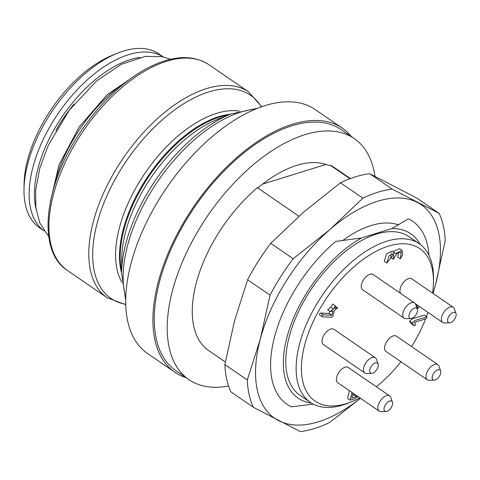 <?xml version="1.0" encoding="UTF-8"?>
<svg xmlns="http://www.w3.org/2000/svg" width="480" height="480" viewBox="0 0 480 480"><rect width="100%" height="100%" fill="white"/><g stroke="black" fill="none" stroke-linecap="round" stroke-linejoin="round"><path stroke-width="0.72" d="M342.336 128.172L315.132 109.506A147.996 78.15 124.5 0 0 166.962 187.332A147.996 78.15 124.5 0 0 147.678 353.58L174.882 372.246A147.996 78.15 -55.5 0 1 194.172 205.998A147.996 78.15 -55.5 0 1 342.336 128.172A147.996 78.15 -55.5 0 1 351.45 136.668M186.09 377.688A147.996 78.15 -55.5 0 1 174.882 372.246M354.246 138.582L341.292 129.696A146.148 77.172 124.5 0 0 241.44 154.914A146.148 77.172 124.5 0 0 159.75 280.92A146.148 77.172 124.5 0 0 175.932 370.722L188.886 379.608A146.148 77.172 -55.5 0 1 172.704 289.806A146.148 77.172 -55.5 0 1 254.394 163.806A146.148 77.172 -55.5 0 1 354.246 138.582A146.148 77.172 -55.5 0 1 374.946 176.286M228.57 385.974A146.148 77.172 -55.5 0 1 188.886 379.608M349.92 178.722L330.078 165.102L328.764 165.51A110.076 58.122 124.5 0 0 258.684 187.284L257.376 187.686L298.944 216.21M330.078 165.102A111 58.614 -55.5 0 1 334.362 167.568L350.37 178.554M225.33 361.986L208.77 350.628A111 58.614 -55.5 0 1 257.376 187.686M357.744 396.426L357.57 397.086L354.012 399.054L350.118 400.128L351.954 392.454M353.094 393.234L351.816 398.004L356.322 396.606L356.586 395.628M426.996 316.884L424.404 315.102L412.398 318.696L409.542 321.144L411.486 323.928L414.078 325.704C415.032 325.842 415.5 325.284 415.494 324.042L414.348 322.404L426.054 318.768L426.996 316.884L414.99 320.472L412.134 322.92L414.168 325.794L411.684 324.06M331.728 317.286L332.928 316.068L334.446 310.398L337.644 307.812L334.956 308.508L335.406 305.91L333.45 308.976L330.252 311.562L332.946 310.866L331.758 315.294L323.148 314.808C321.96 315.39 321.654 316.044 322.23 316.77L331.728 317.286M329.778 311.238L329.172 313.512L320.556 313.032C319.368 313.614 319.062 314.268 319.638 314.994L322.23 316.77M416.754 304.674L417.666 307.938L418.26 308.256L419.406 306.366M393.69 254.916L393.354 259.326L396.504 254.052C398.406 252.33 399.972 251.838 401.196 252.582L400.356 258.882L402.612 254.67L402.174 250.488L395.316 253.656L394.674 252.804L389.112 255.786L386.838 263.082L393.438 254.658L393.69 254.916L393.114 254.52M400.944 252.324L400.626 252.186M352.572 395.19L353.73 394.83L356.322 396.606M350.118 400.128L347.526 398.346L349.362 390.678M353.73 394.83L353.994 393.852M409.542 321.144L412.134 322.92M335.406 305.91L332.814 304.134L330.864 307.2L333.45 308.976M330.864 307.2L327.666 309.786L330.252 311.562M329.172 313.512L331.758 315.294M320.556 313.032L323.148 314.808M398.724 252.594L397.764 257.106L400.356 258.882M402.174 250.488L399.582 248.706L392.928 251.61M394.674 252.804L392.082 251.028L386.526 254.01L384.252 261.306L386.838 263.082M391.122 255.276L390.762 257.544L393.354 259.326M389.652 395.88L348.198 367.44A9.252 4.884 124.5 0 0 338.934 372.306A9.252 4.884 124.5 0 0 337.734 382.692L379.188 411.138A9.252 4.884 -55.5 0 1 380.394 400.746A9.252 4.884 -55.5 0 1 389.652 395.88A9.252 4.884 -55.5 0 1 390.06 396.228A9.252 4.884 -55.5 0 1 390.75 397.38L392.442 402.168A6.048 3.192 124.5 0 0 391.992 401.412A6.048 3.192 124.5 0 0 385.254 405.024A6.048 3.192 124.5 0 0 386.058 411.474A6.048 3.192 124.5 0 0 390.936 407.982A6.048 3.192 124.5 0 0 392.442 402.168M375.324 357.732L333.87 329.292A9.252 4.884 124.5 0 0 324.606 334.152A9.252 4.884 124.5 0 0 323.4 344.544L364.854 372.984A9.252 4.884 -55.5 0 1 366.06 362.592A9.252 4.884 -55.5 0 1 375.324 357.732A9.252 4.884 -55.5 0 1 376.422 359.232L378.114 364.02A6.048 3.192 124.5 0 0 371.346 366.216A6.048 3.192 124.5 0 0 371.73 373.326A6.048 3.192 124.5 0 0 378.066 366.756A6.048 3.192 124.5 0 0 378.114 364.02M437.844 364.59L396.39 336.15A9.252 4.884 124.5 0 0 385.998 342.912A9.252 4.884 124.5 0 0 385.926 351.408L427.38 379.848A9.252 4.884 -55.5 0 1 427.452 371.352A9.252 4.884 -55.5 0 1 437.844 364.59A9.252 4.884 -55.5 0 1 438.942 366.09L440.634 370.878A6.048 3.192 124.5 0 0 437.328 369.948A6.048 3.192 124.5 0 0 433.128 374.316A6.048 3.192 124.5 0 0 434.25 380.184A6.048 3.192 124.5 0 0 439.134 376.692A6.048 3.192 124.5 0 0 440.634 370.878M414.552 302.94L373.098 274.5A9.252 4.884 124.5 0 0 362.712 281.262A9.252 4.884 124.5 0 0 362.634 289.758L404.088 318.198A9.252 4.884 -55.5 0 1 404.166 309.702A9.252 4.884 -55.5 0 1 414.552 302.94A9.252 4.884 -55.5 0 1 415.65 304.44L417.348 309.228A6.048 3.192 124.5 0 0 414.036 308.298A6.048 3.192 124.5 0 0 409.836 312.666A6.048 3.192 124.5 0 0 410.958 318.534A6.048 3.192 124.5 0 0 415.842 315.042A6.048 3.192 124.5 0 0 417.348 309.228M449.616 322.848A6.048 3.192 124.5 0 0 454.494 319.35A6.048 3.192 124.5 0 0 456 313.542A6.048 3.192 124.5 0 0 449.454 315.426A6.048 3.192 124.5 0 0 449.166 322.818A6.048 3.192 124.5 0 0 449.616 322.848L444.54 322.992A9.252 4.884 -55.5 0 1 443.856 322.944A9.252 4.884 -55.5 0 1 442.746 322.506A9.252 4.884 -55.5 0 1 443.946 312.114A9.252 4.884 -55.5 0 1 453.21 307.254L411.756 278.814A9.252 4.884 124.5 0 0 403.038 282.924A9.252 4.884 124.5 0 0 400.59 293.364M432.57 293.094A92.496 48.846 124.5 0 0 433.458 282.312A92.496 48.846 124.5 0 0 373.452 252.756A92.496 48.846 124.5 0 0 302.322 356.436A92.496 48.846 124.5 0 0 351.492 401.784A92.496 48.846 124.5 0 0 359.82 397.848M376.362 386.76A92.496 48.846 124.5 0 0 400.938 361.704M411.594 346.578A92.496 48.846 124.5 0 0 425.574 318.918M426.474 316.524A92.496 48.846 124.5 0 0 427.932 312.342M351.492 401.784L348.264 403.08A96.198 50.796 -55.5 0 1 310.416 402.414A96.198 50.796 -55.5 0 1 322.95 294.348A96.198 50.796 -55.5 0 1 419.262 243.762A96.198 50.796 -55.5 0 1 433.506 278.832L433.458 282.312M310.416 402.414L300.054 395.304A96.198 50.796 -55.5 0 1 312.588 287.238A96.198 50.796 -55.5 0 1 408.9 236.652L419.262 243.762M313.218 404.094L291.378 406.824A111 58.614 -55.5 0 1 287.094 404.358A111 58.614 -55.5 0 1 335.694 241.422L361.554 237.96A99.648 52.62 124.5 0 0 288.276 332.694A99.648 52.62 124.5 0 0 311.43 403.074M420.246 244.47A99.648 52.62 124.5 0 0 391.716 228.594L408.396 218.838A111 58.614 -55.5 0 1 412.68 221.304A111 58.614 -55.5 0 1 428.958 255.276M361.554 237.96L391.716 228.594M262.596 184.128L325.986 164.436M453.21 307.254A9.252 4.884 -55.5 0 1 454.308 308.754L456 313.542M410.958 318.534L405.882 318.678A9.252 4.884 -55.5 0 1 404.088 318.198M434.25 380.184L429.174 380.328A9.252 4.884 -55.5 0 1 427.38 379.848M371.73 373.326L366.654 373.47A9.252 4.884 -55.5 0 1 364.854 372.984M386.058 411.474L380.982 411.618A9.252 4.884 -55.5 0 1 379.188 411.138M24 189.402L24.078 184.182A99.9 52.752 -55.5 0 1 27.81 159.216A99.9 52.752 -55.5 0 1 112.596 55.152L117.438 53.202A105.45 55.68 124.5 0 0 27.942 163.05A105.45 55.68 124.5 0 0 24 189.402A105.45 55.68 124.5 0 0 39.618 227.844L44.016 230.862M163.326 56.958L158.928 53.94A105.45 55.68 124.5 0 0 117.438 53.202M55.854 130.542A98.046 51.774 -55.5 0 1 73.986 104.118M340.476 182.79L362.916 198.186A138.75 73.266 -55.5 0 1 392.148 189.102L369.714 173.706A138.75 73.266 -55.5 0 0 340.476 182.79L303.876 211.872L270.75 243.336L293.184 258.726L329.784 229.644L362.916 198.186M369.714 173.706L416.712 197.994L439.146 213.384A138.75 73.266 -55.5 0 1 445.224 240.714L435.6 284.322L433.056 293.424M360.492 398.31L329.61 422.502A138.75 73.266 -55.5 0 1 300.372 431.586L253.374 407.298L230.94 391.908A138.75 73.266 -55.5 0 1 224.862 364.578L247.296 379.968L260.4 338.748L270.03 295.14L247.59 279.744A138.75 73.266 -55.5 0 1 270.75 243.336M253.374 407.298A138.75 73.266 -55.5 0 1 247.296 379.968M270.03 295.14A138.75 73.266 -55.5 0 1 293.184 258.726M247.59 279.744L234.486 320.97L224.862 364.578M392.148 189.102L439.146 213.384M360.414 398.256A129.498 68.382 -55.5 0 1 278.61 420.636A129.498 68.382 -55.5 0 1 260.4 338.748A129.498 68.382 -55.5 0 1 329.784 229.644A129.498 68.382 -55.5 0 1 417.384 202.434A129.498 68.382 -55.5 0 1 435.6 284.322A129.498 68.382 -55.5 0 1 432.918 293.334M342.384 240.774A100.98 53.322 -55.5 0 1 398.754 224.988M255.318 109.134A124.872 65.94 124.5 0 0 157.914 181.128A124.872 65.94 124.5 0 0 125.802 297.906M121.566 273.24A123.246 65.082 -55.5 0 1 230.778 114.054L216.666 119.736A107.076 56.538 124.5 0 0 121.782 258.03L121.566 273.24L125.754 300.294M121.866 282.252A107.076 56.538 -55.5 0 1 145.428 172.56A107.076 56.538 -55.5 0 1 239.292 111.096M261.228 106.842A123.246 65.082 124.5 0 0 127.062 159.954A123.246 65.082 124.5 0 0 125.79 304.248M127.986 80.574A105.45 55.68 124.5 0 0 53.334 189.39M121.602 270.69A105.45 55.68 -55.5 0 1 149.55 175.386A105.45 55.68 -55.5 0 1 228.414 115.008M230.412 114.204A105.45 55.68 124.5 0 0 148.884 174.93A105.45 55.68 124.5 0 0 121.572 272.844M208.776 64.584A124.872 65.94 124.5 0 0 83.76 130.248A124.872 65.94 124.5 0 0 67.488 270.522L107.334 297.858A124.872 65.94 -55.5 0 1 123.606 157.584A124.872 65.94 -55.5 0 1 248.622 91.92L208.776 64.584C192.072 53.946 170.952 55.482 145.428 69.186C122.01 82.416 100.956 102.468 82.272 129.33C43.938 183.798 36.156 250.86 67.488 270.522M43.986 230.82A105.45 55.68 -55.5 0 1 58.536 112.944A105.45 55.68 -55.5 0 1 163.278 56.946M139.92 57.408A101.748 53.73 124.5 0 0 62.742 115.824A101.748 53.73 124.5 0 0 36.012 208.86M257.526 108.228L230.778 114.054M261.654 106.692L248.622 91.92M125.802 304.698L107.334 297.858M138.408 73.344L107.178 94.692L79.122 127.062L59.016 164.892L50.334 201.714M335.058 306.036L337.644 307.812M416.64 307.236L417.666 307.938M390.846 252.882L391.506 253.338M415.254 303.648L442.746 322.506M170.424 59.286L161.94 56.664L145.41 56.382L121.29 64.326L96.924 80.676L69.438 109.92L48.372 145.104L39.84 168.042L35.664 190.044L35.832 207.45L39.684 222.726L48.744 236.64"/></g></svg>
